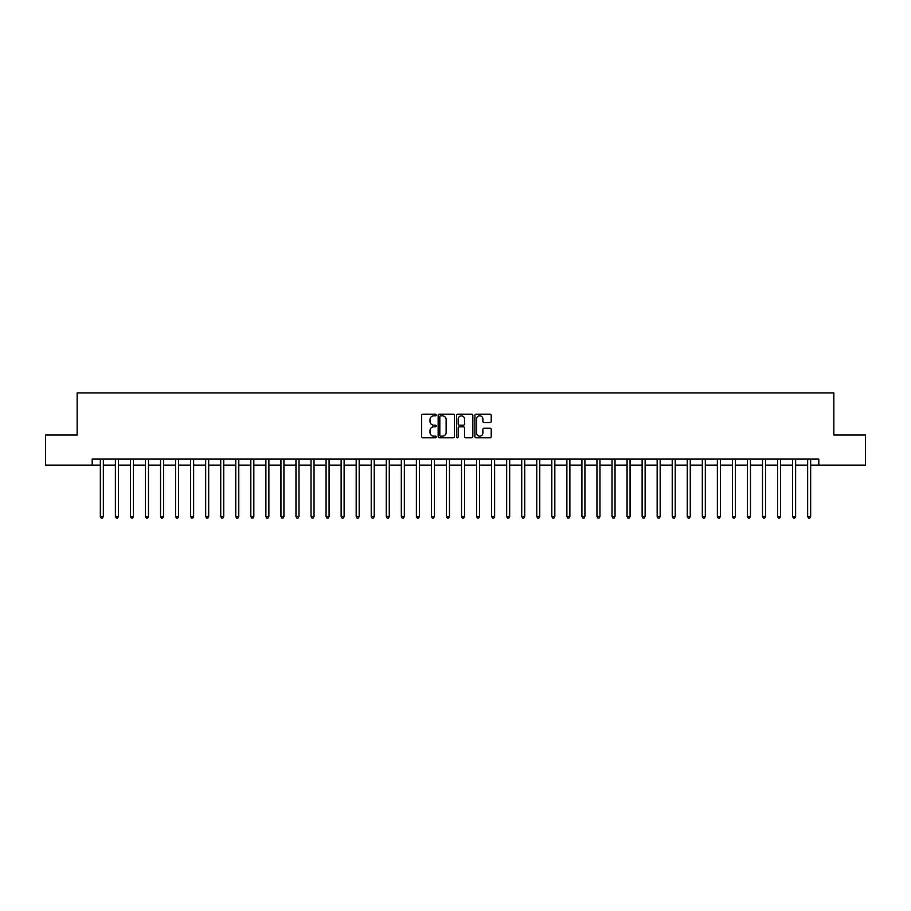 <?xml version="1.0" encoding="UTF-8"?>
<svg xmlns="http://www.w3.org/2000/svg" width="911" height="911" viewBox="0 0 911 911"><rect width="100%" height="100%" fill="white"/><g stroke="black" fill="none" stroke-linecap="round" stroke-linejoin="round"><path stroke-width="1.37" d="M436.232 415.017A0.831 0.831 0 0 0 435.412 414.186L422.852 414.186A1.184 1.184 0 0 0 421.668 415.37L421.668 436.642A1.184 1.184 0 0 0 422.852 437.815L435.412 437.815A0.831 0.831 0 0 0 436.232 436.995A0.831 0.831 0 0 0 435.412 436.164L433.784 436.164A3.781 3.781 0 0 1 430.003 432.383L430.003 430.607A3.781 3.781 0 0 1 433.784 426.826L435.412 426.826A0.831 0.831 0 0 0 436.232 426.006A0.831 0.831 0 0 0 435.412 425.175L433.784 425.175A3.781 3.781 0 0 1 430.003 421.394L430.003 419.618A3.781 3.781 0 0 1 433.784 415.837L435.412 415.837A0.831 0.831 0 0 0 436.232 415.017M490.038 422.522A1.184 1.184 0 0 0 491.223 421.337L491.223 415.37A1.184 1.184 0 0 0 490.038 414.186L476.089 414.186A1.184 1.184 0 0 0 474.916 415.37L474.916 436.642A1.184 1.184 0 0 0 476.089 437.815L490.038 437.815A1.184 1.184 0 0 0 491.223 436.642L491.223 429.434A1.184 1.184 0 0 0 490.038 428.25L484.071 428.25A1.184 1.184 0 0 0 482.887 429.434L482.887 433.01A3.166 3.166 0 0 1 479.721 436.164A3.166 3.166 0 0 1 476.567 433.01L476.567 419.003A3.166 3.166 0 0 1 479.721 415.837A3.166 3.166 0 0 1 482.887 419.003L482.887 421.337A1.184 1.184 0 0 0 484.071 422.522L490.038 422.522M92.205 465.134L45.55 465.134L45.55 435.037L77.15 435.037L77.15 392.892L833.85 392.892L833.85 435.037L865.45 435.037L865.45 465.134L818.795 465.134L818.795 459.11L92.205 459.11L92.205 465.134L100.335 465.134M454.464 415.37A1.184 1.184 0 0 0 453.279 414.186L439.341 414.186A1.184 1.184 0 0 0 438.157 415.37L438.157 436.642A1.184 1.184 0 0 0 439.341 437.815L453.279 437.815A1.184 1.184 0 0 0 454.464 436.642L454.464 415.37M457.721 414.186L471.659 414.186A1.184 1.184 0 0 1 472.843 415.37L472.843 436.642A1.184 1.184 0 0 1 471.659 437.815L465.692 437.815A1.184 1.184 0 0 1 464.508 436.642L464.508 428.011A1.184 1.184 0 0 0 463.335 426.826L459.372 426.826A1.184 1.184 0 0 0 458.187 428.011L458.187 436.995A0.831 0.831 0 0 1 457.356 437.815A0.831 0.831 0 0 1 456.536 436.995L456.536 415.37A1.184 1.184 0 0 1 457.721 414.186M103.342 465.134L115.378 465.134M118.384 465.134L130.432 465.134M133.439 465.134L145.475 465.134M148.493 465.134L160.53 465.134M163.536 465.134L175.584 465.134M178.59 465.134L190.627 465.134M193.633 465.134L205.681 465.134M208.687 465.134L220.724 465.134M223.742 465.134L235.778 465.134M238.784 465.134L250.821 465.134M253.839 465.134L265.875 465.134M268.882 465.134L280.93 465.134M283.936 465.134L295.973 465.134M298.99 465.134L311.027 465.134M314.033 465.134L326.07 465.134M329.087 465.134L341.124 465.134M344.13 465.134L356.178 465.134M359.185 465.134L371.221 465.134M374.227 465.134L386.275 465.134M389.282 465.134L401.318 465.134M404.336 465.134L416.373 465.134M419.379 465.134L431.415 465.134M434.433 465.134L446.47 465.134M449.476 465.134L461.524 465.134M464.53 465.134L476.567 465.134M479.585 465.134L491.621 465.134M494.627 465.134L506.664 465.134M509.682 465.134L521.718 465.134M524.725 465.134L536.773 465.134M539.779 465.134L551.815 465.134M554.822 465.134L566.87 465.134M569.876 465.134L581.913 465.134M584.93 465.134L596.967 465.134M599.973 465.134L612.01 465.134M615.027 465.134L627.064 465.134M630.07 465.134L642.118 465.134M645.125 465.134L657.161 465.134M660.179 465.134L672.216 465.134M675.222 465.134L687.258 465.134M690.276 465.134L702.313 465.134M705.319 465.134L717.367 465.134M720.373 465.134L732.41 465.134M735.416 465.134L747.464 465.134M750.47 465.134L762.507 465.134M765.525 465.134L777.561 465.134M780.568 465.134L792.616 465.134M795.622 465.134L807.658 465.134M810.665 465.134L818.795 465.134M440.639 415.837A0.831 0.831 0 0 0 439.808 416.669L439.808 435.344A0.831 0.831 0 0 0 440.639 436.164L442.347 436.164A3.781 3.781 0 0 0 446.139 432.383L446.139 419.618A3.781 3.781 0 0 0 442.347 415.837L440.639 415.837M464.508 419.06A3.166 3.166 0 0 0 461.353 415.894A3.166 3.166 0 0 0 458.187 419.06L458.187 423.991A1.184 1.184 0 0 0 459.372 425.175L463.335 425.175A1.184 1.184 0 0 0 464.508 423.991L464.508 419.06M103.49 459.11L103.433 459.269A1.207 1.207 90.2 0 0 103.342 459.713L103.342 516.537L100.335 516.537L100.335 459.713A1.207 1.207 90.2 0 0 100.244 459.269L100.187 459.11M103.342 516.537L102.442 518.108L101.235 518.108L100.335 516.537M118.544 459.11L118.476 459.269A1.207 1.207 87.3 0 0 118.384 459.713L118.384 516.537L115.378 516.537L115.378 459.713A1.207 1.207 87.3 0 0 115.298 459.269L115.23 459.11M118.384 516.537L117.485 518.108L116.278 518.108L115.378 516.537M133.587 459.11L133.53 459.269A1.207 1.207 87.3 0 0 133.439 459.713L133.439 516.537L130.432 516.537L130.432 459.713A1.207 1.207 87.3 0 0 130.341 459.269L130.284 459.11M133.439 516.537L132.539 518.108L131.332 518.108L130.432 516.537M148.641 459.11L148.573 459.269A1.207 1.207 87.3 0 0 148.493 459.713L148.493 516.537L145.475 516.537L145.475 459.713A1.207 1.207 87.3 0 0 145.396 459.269L145.327 459.11M148.493 516.537L147.582 518.108L146.386 518.108L145.475 516.537M163.684 459.11L163.627 459.269A1.207 1.207 87.3 0 0 163.536 459.713L163.536 516.537L160.53 516.537L160.53 459.713A1.207 1.207 87.3 0 0 160.438 459.269L160.382 459.11M163.536 516.537L162.636 518.108L161.429 518.108L160.53 516.537M178.738 459.11L178.67 459.269A1.207 1.207 87.3 0 0 178.59 459.713L178.59 516.537L175.584 516.537L175.584 459.713A1.207 1.207 87.3 0 0 175.493 459.269L175.424 459.11M178.59 516.537L177.691 518.108L176.483 518.108L175.584 516.537M193.781 459.11L193.724 459.269A1.207 1.207 87.3 0 0 193.633 459.713L193.633 516.537L190.627 516.537L190.627 459.713A1.207 1.207 87.3 0 0 190.536 459.269L190.479 459.11M193.633 516.537L192.733 518.108L191.526 518.108L190.627 516.537M208.835 459.11L208.778 459.269A1.207 1.207 87.3 0 0 208.687 459.713L208.687 516.537L205.681 516.537L205.681 459.713A1.207 1.207 87.3 0 0 205.59 459.269L205.533 459.11M208.687 516.537L207.788 518.108L206.581 518.108L205.681 516.537M223.89 459.11L223.821 459.269A1.207 1.207 87.3 0 0 223.742 459.713L223.742 516.537L220.724 516.537L220.724 459.713A1.207 1.207 87.3 0 0 220.644 459.269L220.576 459.11M223.742 516.537L222.831 518.108L221.635 518.108L220.724 516.537M238.933 459.11L238.876 459.269A1.207 1.207 87.3 0 0 238.784 459.713L238.784 516.537L235.778 516.537L235.778 459.713A1.207 1.207 87.3 0 0 235.687 459.269L235.63 459.11M238.784 516.537L237.885 518.108L236.678 518.108L235.778 516.537M253.987 459.11L253.918 459.269A1.207 1.207 87.3 0 0 253.839 459.713L253.839 516.537L250.821 516.537L250.821 459.713A1.207 1.207 87.3 0 0 250.741 459.269L250.673 459.11M253.839 516.537L252.928 518.108L251.732 518.108L250.821 516.537M269.03 459.11L268.973 459.269A1.207 1.207 87.3 0 0 268.882 459.713L268.882 516.537L265.875 516.537L265.875 459.713A1.207 1.207 87.3 0 0 265.784 459.269L265.727 459.11M268.882 516.537L267.982 518.108L266.775 518.108L265.875 516.537M284.084 459.11L284.027 459.269A1.207 1.207 87.3 0 0 283.936 459.713L283.936 516.537L280.93 516.537L280.93 459.713A1.207 1.207 87.3 0 0 280.839 459.269L280.782 459.11M283.936 516.537L283.036 518.108L281.829 518.108L280.93 516.537M299.138 459.11L299.07 459.269A1.207 1.207 87.3 0 0 298.99 459.713L298.99 516.537L295.973 516.537L295.973 459.713A1.207 1.207 87.3 0 0 295.893 459.269L295.824 459.11M298.99 516.537L298.079 518.108L296.872 518.108L295.973 516.537M314.181 459.11L314.124 459.269A1.207 1.207 87.3 0 0 314.033 459.713L314.033 516.537L311.027 516.537L311.027 459.713A1.207 1.207 87.3 0 0 310.936 459.269L310.879 459.11M314.033 516.537L313.133 518.108L311.926 518.108L311.027 516.537M329.235 459.11L329.167 459.269A1.207 1.207 87.3 0 0 329.087 459.713L329.087 516.537L326.07 516.537L326.07 459.713A1.207 1.207 87.3 0 0 325.99 459.269L325.922 459.11M329.087 516.537L328.176 518.108L326.981 518.108L326.07 516.537M344.278 459.11L344.221 459.269A1.207 1.207 87.3 0 0 344.13 459.713L344.13 516.537L341.124 516.537L341.124 459.713A1.207 1.207 87.3 0 0 341.033 459.269L340.976 459.11M344.13 516.537L343.231 518.108L342.024 518.108L341.124 516.537M359.333 459.11L359.264 459.269A1.207 1.207 87.3 0 0 359.185 459.713L359.185 516.537L356.178 516.537L356.178 459.713A1.207 1.207 87.3 0 0 356.087 459.269L356.019 459.11M359.185 516.537L358.285 518.108L357.078 518.108L356.178 516.537M374.375 459.11L374.319 459.269A1.207 1.207 87.3 0 0 374.227 459.713L374.227 516.537L371.221 516.537L371.221 459.713A1.207 1.207 87.3 0 0 371.13 459.269L371.073 459.11M374.227 516.537L373.328 518.108L372.121 518.108L371.221 516.537M389.43 459.11L389.373 459.269A1.207 1.207 87.3 0 0 389.282 459.713L389.282 516.537L386.275 516.537L386.275 459.713A1.207 1.207 87.3 0 0 386.184 459.269L386.127 459.11M389.282 516.537L388.382 518.108L387.175 518.108L386.275 516.537M404.484 459.11L404.416 459.269A1.207 1.207 87.3 0 0 404.336 459.713L404.336 516.537L401.318 516.537L401.318 459.713A1.207 1.207 87.3 0 0 401.239 459.269L401.17 459.11M404.336 516.537L403.425 518.108L402.229 518.108L401.318 516.537M419.527 459.11L419.47 459.269A1.207 1.207 87.3 0 0 419.379 459.713L419.379 516.537L416.373 516.537L416.373 459.713A1.207 1.207 87.3 0 0 416.281 459.269L416.225 459.11M419.379 516.537L418.479 518.108L417.272 518.108L416.373 516.537M434.581 459.11L434.513 459.269A1.207 1.207 87.3 0 0 434.433 459.713L434.433 516.537L431.415 516.537L431.415 459.713A1.207 1.207 87.3 0 0 431.336 459.269L431.267 459.11M434.433 516.537L433.522 518.108L432.326 518.108L431.415 516.537M449.624 459.11L449.567 459.269A1.207 1.207 87.3 0 0 449.476 459.713L449.476 516.537L446.47 516.537L446.47 459.713A1.207 1.207 87.3 0 0 446.379 459.269L446.322 459.11M449.476 516.537L448.576 518.108L447.369 518.108L446.47 516.537M464.678 459.11L464.621 459.269A1.207 1.207 87.3 0 0 464.53 459.713L464.53 516.537L461.524 516.537L461.524 459.713A1.207 1.207 87.3 0 0 461.433 459.269L461.376 459.11M464.53 516.537L463.631 518.108L462.424 518.108L461.524 516.537M479.733 459.11L479.664 459.269A1.207 1.207 87.3 0 0 479.585 459.713L479.585 516.537L476.567 516.537L476.567 459.713A1.207 1.207 87.3 0 0 476.487 459.269L476.419 459.11M479.585 516.537L478.674 518.108L477.478 518.108L476.567 516.537M494.775 459.11L494.719 459.269A1.207 1.207 87.3 0 0 494.627 459.713L494.627 516.537L491.621 516.537L491.621 459.713A1.207 1.207 87.3 0 0 491.53 459.269L491.473 459.11M494.627 516.537L493.728 518.108L492.521 518.108L491.621 516.537M509.83 459.11L509.761 459.269A1.207 1.207 87.3 0 0 509.682 459.713L509.682 516.537L506.664 516.537L506.664 459.713A1.207 1.207 87.3 0 0 506.584 459.269L506.516 459.11M509.682 516.537L508.771 518.108L507.575 518.108L506.664 516.537M524.873 459.11L524.816 459.269A1.207 1.207 87.3 0 0 524.725 459.713L524.725 516.537L521.718 516.537L521.718 459.713A1.207 1.207 87.3 0 0 521.627 459.269L521.57 459.11M524.725 516.537L523.825 518.108L522.618 518.108L521.718 516.537M539.927 459.11L539.87 459.269A1.207 1.207 87.3 0 0 539.779 459.713L539.779 516.537L536.773 516.537L536.773 459.713A1.207 1.207 87.3 0 0 536.681 459.269L536.625 459.11M539.779 516.537L538.879 518.108L537.672 518.108L536.773 516.537M554.981 459.11L554.913 459.269A1.207 1.207 87.3 0 0 554.822 459.713L554.822 516.537L551.815 516.537L551.815 459.713A1.207 1.207 87.3 0 0 551.736 459.269L551.667 459.11M554.822 516.537L553.922 518.108L552.715 518.108L551.815 516.537M570.024 459.11L569.967 459.269A1.207 1.207 87.3 0 0 569.876 459.713L569.876 516.537L566.87 516.537L566.87 459.713A1.207 1.207 87.3 0 0 566.779 459.269L566.722 459.11M569.876 516.537L568.976 518.108L567.769 518.108L566.87 516.537M585.078 459.11L585.01 459.269A1.207 1.207 87.3 0 0 584.93 459.713L584.93 516.537L581.913 516.537L581.913 459.713A1.207 1.207 87.3 0 0 581.833 459.269L581.765 459.11M584.93 516.537L584.019 518.108L582.824 518.108L581.913 516.537M600.121 459.11L600.064 459.269A1.207 1.207 87.3 0 0 599.973 459.713L599.973 516.537L596.967 516.537L596.967 459.713A1.207 1.207 87.3 0 0 596.876 459.269L596.819 459.11M599.973 516.537L599.074 518.108L597.867 518.108L596.967 516.537M615.176 459.11L615.107 459.269A1.207 1.207 87.3 0 0 615.027 459.713L615.027 516.537L612.01 516.537L612.01 459.713A1.207 1.207 87.3 0 0 611.93 459.269L611.862 459.11M615.027 516.537L614.128 518.108L612.921 518.108L612.01 516.537M630.218 459.11L630.161 459.269A1.207 1.207 87.3 0 0 630.07 459.713L630.07 516.537L627.064 516.537L627.064 459.713A1.207 1.207 87.3 0 0 626.973 459.269L626.916 459.11M630.07 516.537L629.171 518.108L627.964 518.108L627.064 516.537M645.273 459.11L645.216 459.269A1.207 1.207 87.3 0 0 645.125 459.713L645.125 516.537L642.118 516.537L642.118 459.713A1.207 1.207 87.3 0 0 642.027 459.269L641.97 459.11M645.125 516.537L644.225 518.108L643.018 518.108L642.118 516.537M660.327 459.11L660.259 459.269A1.207 1.207 87.3 0 0 660.179 459.713L660.179 516.537L657.161 516.537L657.161 459.713A1.207 1.207 87.3 0 0 657.082 459.269L657.013 459.11M660.179 516.537L659.268 518.108L658.072 518.108L657.161 516.537M675.37 459.11L675.313 459.269A1.207 1.207 87.3 0 0 675.222 459.713L675.222 516.537L672.216 516.537L672.216 459.713A1.207 1.207 87.3 0 0 672.124 459.269L672.067 459.11M675.222 516.537L674.322 518.108L673.115 518.108L672.216 516.537M690.424 459.11L690.356 459.269A1.207 1.207 87.3 0 0 690.276 459.713L690.276 516.537L687.258 516.537L687.258 459.713A1.207 1.207 87.3 0 0 687.179 459.269L687.11 459.11M690.276 516.537L689.365 518.108L688.169 518.108L687.258 516.537M705.467 459.11L705.41 459.269A1.207 1.207 87.3 0 0 705.319 459.713L705.319 516.537L702.313 516.537L702.313 459.713A1.207 1.207 87.3 0 0 702.222 459.269L702.165 459.11M705.319 516.537L704.419 518.108L703.212 518.108L702.313 516.537M720.521 459.11L720.464 459.269A1.207 1.207 87.3 0 0 720.373 459.713L720.373 516.537L717.367 516.537L717.367 459.713A1.207 1.207 87.3 0 0 717.276 459.269L717.219 459.11M720.373 516.537L719.474 518.108L718.267 518.108L717.367 516.537M735.576 459.11L735.507 459.269A1.207 1.207 87.3 0 0 735.416 459.713L735.416 516.537L732.41 516.537L732.41 459.713A1.207 1.207 87.3 0 0 732.33 459.269L732.262 459.11M735.416 516.537L734.517 518.108L733.309 518.108L732.41 516.537M750.618 459.11L750.562 459.269A1.207 1.207 87.3 0 0 750.47 459.713L750.47 516.537L747.464 516.537L747.464 459.713A1.207 1.207 87.3 0 0 747.373 459.269L747.316 459.11M750.47 516.537L749.571 518.108L748.364 518.108L747.464 516.537M765.673 459.11L765.604 459.269A1.207 1.207 87.3 0 0 765.525 459.713L765.525 516.537L762.507 516.537L762.507 459.713A1.207 1.207 87.3 0 0 762.427 459.269L762.359 459.11M765.525 516.537L764.614 518.108L763.418 518.108L762.507 516.537M780.716 459.11L780.659 459.269A1.207 1.207 87.3 0 0 780.568 459.713L780.568 516.537L777.561 516.537L777.561 459.713A1.207 1.207 87.3 0 0 777.47 459.269L777.413 459.11M780.568 516.537L779.668 518.108L778.461 518.108L777.561 516.537M795.77 459.11L795.702 459.269A1.207 1.207 87.3 0 0 795.622 459.713L795.622 516.537L792.616 516.537L792.616 459.713A1.207 1.207 87.3 0 0 792.524 459.269L792.456 459.11M795.622 516.537L794.722 518.108L793.515 518.108L792.616 516.537M810.813 459.11L810.756 459.269A1.207 1.207 87.3 0 0 810.665 459.713L810.665 516.537L807.658 516.537L807.658 459.713A1.207 1.207 87.3 0 0 807.567 459.269L807.51 459.11M810.665 516.537L809.765 518.108L808.558 518.108L807.658 516.537"/></g></svg>
